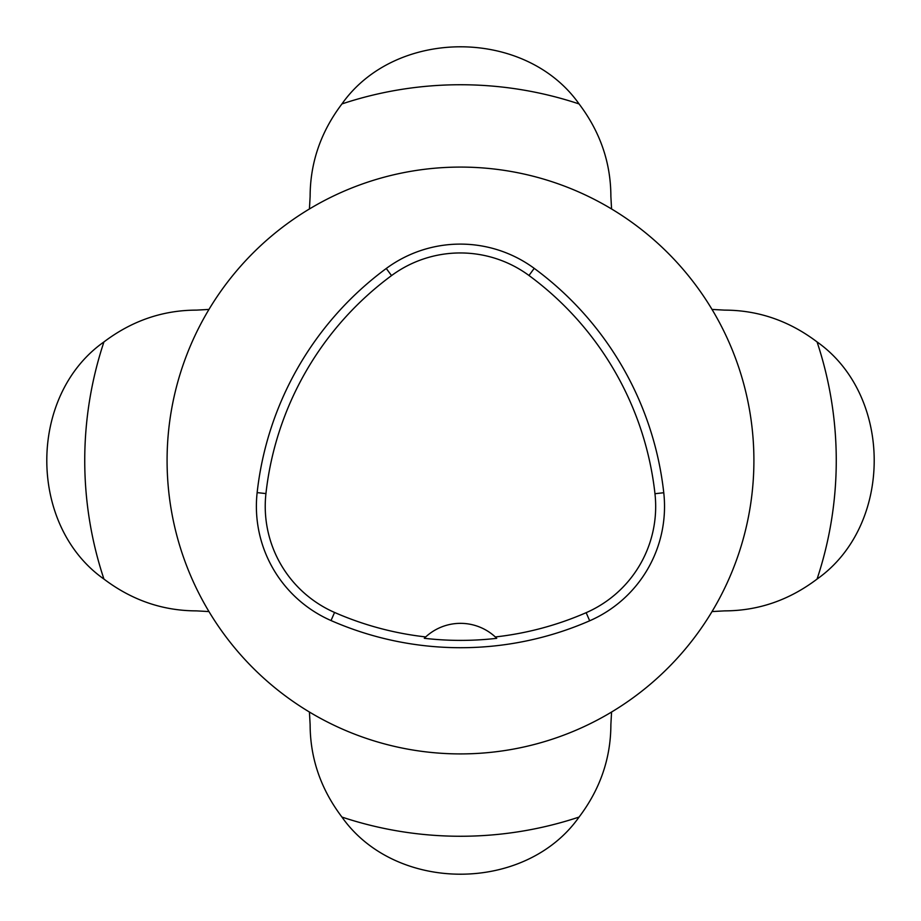 <?xml version="1.0" encoding="UTF-8"?>
<svg xmlns="http://www.w3.org/2000/svg" width="921" height="921" viewBox="0 0 921 921"><rect width="100%" height="100%" fill="white"/><g stroke="black" fill="none" stroke-linecap="round" stroke-linejoin="round"><path stroke-width="1.38" d="M712.037 309.433L724.574 310.124C758.282 310.193 789.113 320.796 817.065 341.933C893.255 395.662 893.243 525.361 817.065 579.067C789.113 600.204 758.282 610.807 724.574 610.876L712.037 611.567M309.433 208.963L310.124 196.426C310.193 162.718 320.796 131.887 341.933 103.935C395.662 27.745 525.361 27.757 579.067 103.935C600.204 131.887 610.807 162.718 610.876 196.426L611.567 208.963M208.963 611.567L196.426 610.876C162.718 610.807 131.887 600.204 103.935 579.067C27.745 525.338 27.757 395.639 103.935 341.933C131.887 320.796 162.718 310.193 196.426 310.124L208.963 309.433M611.567 712.037L610.876 724.574C610.807 758.282 600.204 789.113 579.067 817.065C525.338 893.255 395.639 893.243 341.933 817.065C320.796 789.113 310.193 758.282 310.124 724.574L309.433 712.037M167.081 460.5A293.419 293.419 0 0 1 607.204 206.396A293.419 293.419 0 0 1 607.204 714.604A293.419 293.419 0 0 1 167.081 460.5M257.143 492.608A322.753 322.753 0 0 1 386.279 268.471A124.703 124.703 0 0 1 534.215 268.356A322.753 322.753 0 0 1 663.765 492.735A124.703 124.703 0 0 1 589.682 620.789A322.753 322.753 0 0 1 331.019 620.547A124.703 124.703 0 0 1 257.143 492.608L265.939 493.587A313.911 313.911 0 0 1 391.529 275.598A115.85 115.85 0 0 1 528.976 275.483A313.911 313.911 0 0 1 654.969 493.714A115.85 115.85 0 0 1 586.147 612.684A313.911 313.911 0 0 1 495.314 636.952L496.741 638.322A315.431 315.431 0 0 1 424.282 638.288L425.709 636.929A313.911 313.911 0 0 1 334.565 612.453A115.85 115.85 0 0 1 265.939 493.587M425.709 636.929A51.346 51.346 0 0 1 495.314 636.952M817.065 579.067A375.768 375.768 0 0 0 817.065 341.933M579.067 103.935A375.768 375.768 0 0 0 341.933 103.935M103.935 341.933A375.768 375.768 0 0 0 103.935 579.067M341.933 817.065A375.768 375.768 0 0 0 579.067 817.065M391.529 275.598L386.279 268.471M528.976 275.483L534.215 268.356M654.969 493.714L663.765 492.735M586.147 612.684L589.682 620.789M334.565 612.453L331.019 620.547"/></g></svg>
